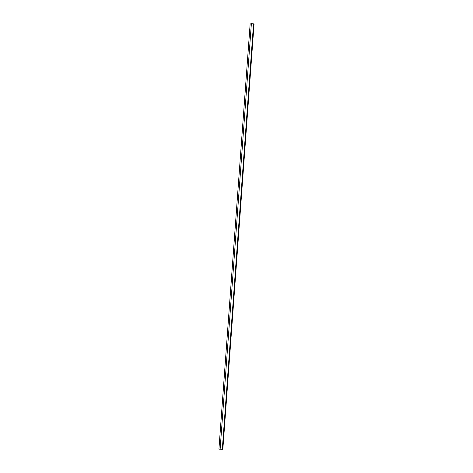 <?xml version="1.0" encoding="UTF-8"?>
<svg xmlns="http://www.w3.org/2000/svg" width="473" height="473" viewBox="0 0 473 473"><rect width="100%" height="100%" fill="white"/><g stroke="black" fill="none" stroke-linecap="round" stroke-linejoin="round"><path stroke-width="0.71" d="M219.011 449.037L222.83 449.35L220.14 449.001L251.376 23.65L220.14 449.001L219.011 449.037L222.31 449.22L253.546 23.869L254.066 23.999L222.83 449.35L254.066 23.999L253.546 23.869L222.31 449.22L222.83 449.35L219.537 449.167L218.934 449.001L250.17 23.65M251.376 23.65L253.546 23.869L251.376 23.65"/></g></svg>
